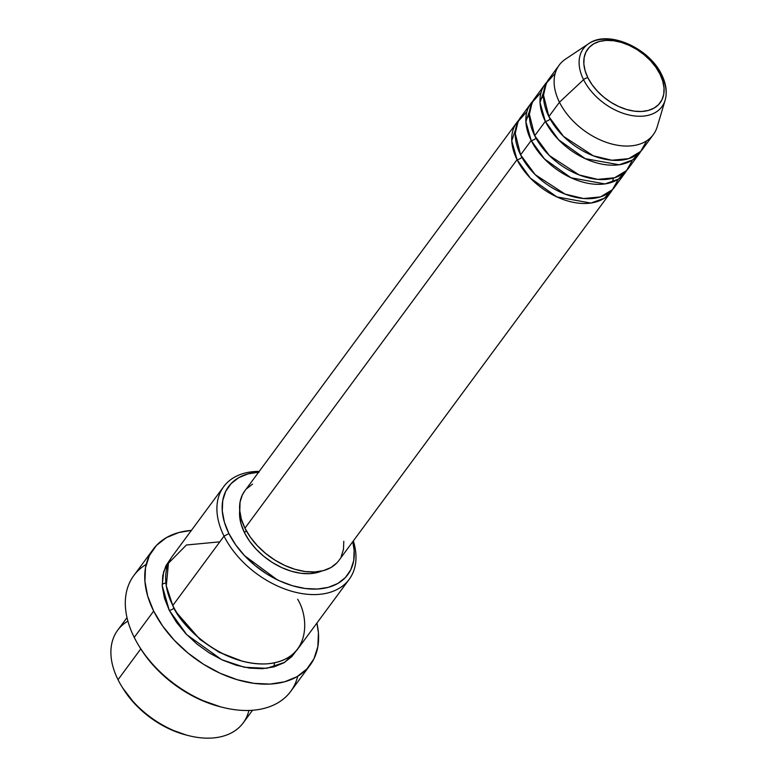 <?xml version="1.0" encoding="UTF-8"?>
<svg xmlns="http://www.w3.org/2000/svg" width="777" height="777" viewBox="0 0 777 777"><rect width="100%" height="100%" fill="white"/><g stroke="black" fill="none" stroke-linecap="round" stroke-linejoin="round"><path stroke-width="1.17" d="M591.18 42.22A48.825 31.585 36.4 0 0 583.566 79.672L559.459 102.224L548.863 116.579A58.508 37.84 36.4 0 0 595.959 156.779A58.508 37.84 36.4 0 0 642.734 148.98L653.331 134.625A58.508 37.84 -143.6 0 1 606.565 142.414A58.508 37.84 -143.6 0 1 559.459 102.224A58.508 37.84 -143.6 0 1 559.207 65.122L548.601 79.477A58.508 37.84 36.4 0 0 548.863 116.579L559.459 102.224A58.508 37.84 36.4 0 1 565.539 59.11L588.636 43.697C608.08 29.439 649.31 47.941 661.713 74.786A3.904 1.845 153.5 0 0 659.994 74.126A45.056 29.147 -143.6 0 1 641.656 111.48A45.056 29.147 -143.6 0 1 587.888 77.749A45.056 29.147 -143.6 0 1 606.225 40.404A45.056 29.147 -143.6 0 1 659.994 74.126A3.904 1.845 -26.5 0 1 661.713 74.777A3.904 1.845 -26.5 0 1 661.693 75.748A48.825 31.585 -143.6 0 1 665.141 100.184A48.825 31.585 -143.6 0 1 627.855 114.705A48.825 31.585 -143.6 0 1 583.566 79.672A3.904 1.845 -26.5 0 1 587.888 77.749L585.12 70.785L583.848 64.015L584.119 57.702L585.916 52.088L589.18 47.397L593.774 43.803L599.523 41.443L606.225 40.404L613.597 40.734L621.367 42.414L629.234 45.387L636.907 49.534L644.075 54.691L650.466 60.664L655.846 67.23L659.994 74.126L662.752 81.099L664.024 87.869L663.762 94.182L661.965 99.786L658.702 104.477L654.108 108.081L648.348 110.441L641.656 111.48L634.285 111.15L626.515 109.46L618.638 106.498L610.975 102.35L603.807 97.193L597.406 91.21L592.035 84.644L587.888 77.749A3.904 1.845 153.5 0 0 583.566 79.672A48.825 31.585 -143.6 0 1 588.636 43.697A48.825 31.585 -143.6 0 1 661.693 75.748M336.888 562.878L330.915 567.54L323.446 570.609L314.753 571.959L305.186 571.532L295.095 569.347L284.877 565.491L274.922 560.1L265.617 553.409L257.313 545.648L250.33 537.121L244.94 528.166L517.055 159.654A58.508 37.84 -143.6 0 1 516.802 122.552L244.687 491.064A58.508 37.84 36.4 0 0 244.94 528.166A58.508 37.84 36.4 0 0 292.045 568.366A58.508 37.84 36.4 0 0 338.821 560.567L610.926 192.055A58.508 37.84 -143.6 0 0 612.548 189.549L604.263 198.271L590.889 203.059L556.924 196.94L530.312 178.069L517.055 159.654A3.904 1.845 153.5 0 0 517.365 159.625M526.961 111.567L518.036 121.533L515.248 133.45L520.59 154.866L531.186 140.511L520.59 154.866A58.508 37.84 36.4 0 0 567.686 195.066A58.508 37.84 36.4 0 0 614.461 187.267L625.067 172.912A58.508 37.84 -143.6 0 0 626.68 170.406L618.395 179.128L605.021 183.916L571.056 177.797L544.444 158.916L531.186 140.511A58.508 37.84 -143.6 0 1 530.934 103.409L520.328 117.764A58.508 37.84 36.4 0 0 520.59 154.866L535.207 174.66L565.034 194.095L583.595 198.523L600.456 196.911L612.431 189.675L618.434 179.108M625.067 172.912A58.508 37.84 -143.6 0 1 578.292 180.701A58.508 37.84 -143.6 0 1 531.186 140.511A3.904 1.845 153.5 0 0 531.497 140.482M541.093 92.424L532.177 102.389L529.39 114.306L534.722 135.722L545.328 121.367L534.722 135.722A58.508 37.84 36.4 0 0 581.827 175.923A58.508 37.84 36.4 0 0 628.593 168.123L639.199 153.768A58.508 37.84 -143.6 0 0 640.821 151.262L632.536 159.984L619.162 164.773L585.198 158.654L558.585 139.773L545.328 121.367A58.508 37.84 -143.6 0 1 545.066 84.266L534.469 98.621A58.508 37.84 36.4 0 0 534.722 135.722L549.349 155.517L579.166 174.951L597.736 179.38L614.588 177.768L626.563 170.532L632.565 159.965M639.199 153.768A58.508 37.84 -143.6 0 1 592.424 161.558A58.508 37.84 -143.6 0 1 545.328 121.367A3.904 1.845 153.5 0 0 545.639 121.338M555.234 73.281L546.309 83.246L543.521 95.163L548.863 116.579L563.48 136.373L593.307 155.808L611.868 160.237L628.719 158.625L640.695 151.389L646.707 140.822M127.01 617.608L117.686 630.234A78.001 50.456 36.4 0 0 118.026 679.71A78.001 50.456 -143.6 0 1 127.894 621.124M223.698 486.664L172.455 556.06A78.001 50.456 36.4 0 0 172.795 605.526L224.038 536.13A78.001 50.456 -143.6 0 1 223.698 486.664A78.001 50.456 -143.6 0 1 259.207 471.396A78.001 50.456 36.4 0 0 224.038 536.13L228.924 533.585A74.106 47.931 -143.6 0 1 258.634 472.183M153.234 549.261A97.504 63.063 -143.6 0 1 191.404 530.4L178.856 532.527L166.404 537.635L156.459 545.415L149.398 555.574L145.513 567.715L144.93 581.371L147.679 596.017L153.661 611.101L162.636 626.019L174.271 640.229L188.112 653.156L203.623 664.325L220.212 673.29L237.247 679.72L254.06 683.362L270.017 684.081L284.499 681.837L296.95 676.728L306.896 668.939L313.957 658.779L317.842 646.639L318.424 632.983L316.909 623.076A97.504 63.063 -143.6 0 1 310.12 665.102A97.504 63.063 -143.6 0 1 232.168 678.088A97.504 63.063 -143.6 0 1 153.661 611.101L134.227 637.422L153.661 611.101A97.504 63.063 -143.6 0 1 153.234 549.261L133.799 575.582A97.504 63.063 36.4 0 0 134.227 637.422A97.504 63.063 -143.6 0 1 146.202 564.403M241.948 661.081L219.065 652.233L200.039 639.49L177.137 613.218L200.039 639.49L219.065 652.233L241.948 661.081M259.081 472.163L248.077 473.863L238.607 477.748L231.051 483.663L225.689 491.385L222.727 500.611L222.29 510.994L224.378 522.125L228.924 533.585L224.038 536.13A78.001 50.456 36.4 0 0 311.402 594.551A78.001 50.456 36.4 0 0 353.341 540.899A78.001 50.456 -143.6 0 1 349.203 579.331A78.001 50.456 -143.6 0 1 286.839 589.724A78.001 50.456 -143.6 0 1 224.038 536.13L172.795 605.526C179.264 623.649 219.269 665.394 265.88 663.908C311.655 660.751 309.1 617.123 297.62 599.261M296.086 651.039L284.703 662.344L266.696 668.317L244.425 667.268L221.707 659.702L186.733 634.644L169.26 610.314A3.904 1.845 153.5 0 0 174.038 607.915A3.904 1.845 -26.5 0 1 169.26 610.314L164.481 598.251L162.276 586.528L162.743 575.602L165.86 565.899L170.804 558.527L163.656 571.619L162.218 585.654L169.26 610.314L176.447 622.251L185.752 633.614L196.824 643.958L209.236 652.894L222.504 660.071L236.13 665.209L249.582 668.123L262.344 668.696L273.931 666.899L283.896 662.81L291.851 656.584L296.086 651.039M530.934 103.409A58.508 37.84 -143.6 0 1 532.847 101.117L525.883 121.688L531.186 140.511A3.904 1.845 -26.5 0 0 535.975 138.092M516.802 122.552A58.508 37.84 -143.6 0 1 518.715 120.26L511.752 140.831L517.055 159.654L244.94 528.166L241.356 519.123L239.704 510.334A54.604 35.315 36.4 0 0 244.532 532.799L246.192 530.545L244.532 532.799L241.181 524.358L239.637 516.151L240.054 502.136L242.385 494.852L244.794 490.928M248.893 710.469A78.001 50.456 -143.6 0 1 188.267 735.547A78.001 50.456 -143.6 0 1 121.766 686.441A78.001 50.456 -143.6 0 1 118.026 679.71L140.783 648.882L118.026 679.71A78.001 50.456 36.4 0 0 180.827 733.303A78.001 50.456 36.4 0 0 243.191 722.911L252.515 710.275M661.713 74.786C666.19 83.809 667.326 92.278 665.141 100.184L657.206 126.797A58.508 37.84 36.4 0 1 612.529 144.192A58.508 37.84 36.4 0 1 559.459 102.224L583.566 79.672A48.825 31.585 36.4 0 0 624.786 113.85A48.825 31.585 36.4 0 0 663.412 104.371M545.066 84.266A58.508 37.84 -143.6 0 1 546.979 81.974L540.025 102.545L545.328 121.367A3.904 1.845 -26.5 0 0 550.106 118.949M186.363 735.061L169.959 729.214L157.343 722.396L145.561 713.908L135.043 704.079L122.766 688.063M220.192 706.74L199.466 699.368L183.537 690.753L168.648 680.03L155.361 667.618L144.201 653.981L139.86 647.387M297.717 676.281A97.504 63.063 -143.6 0 1 222.037 707.216A97.504 63.063 -143.6 0 1 138.908 645.833A97.504 63.063 -143.6 0 1 134.227 637.422A97.504 63.063 36.4 0 0 212.723 704.409A97.504 63.063 36.4 0 0 290.685 691.423L310.12 665.102M219.833 541.822L186.412 545.007L168.434 563.238L166.297 585.907L172.795 605.526A78.001 50.456 36.4 0 0 235.596 659.119A78.001 50.456 36.4 0 0 297.96 648.727L349.203 579.331M228.924 533.585L235.752 544.93L244.59 555.72L255.109 565.549L266.899 574.038L279.506 580.846L292.453 585.741L305.235 588.5L317.356 589.044L328.36 587.344L337.83 583.459L345.386 577.544L350.748 569.823L353.71 560.596L354.147 550.213L352.758 541.686A74.106 47.931 -143.6 0 1 310.004 588.976A74.106 47.931 -143.6 0 1 228.924 533.585M321.843 571.008L317.803 572.416L309.693 573.669L300.757 573.271L291.336 571.231L281.798 567.628L272.504 562.606L263.821 556.351L256.07 549.106L249.563 541.161L244.532 532.799A54.604 35.315 36.4 0 0 321.833 571.008M246.62 488.762L252.583 484.09M343.803 541.307L343.453 549.494L341.122 556.779M610.926 192.055A58.508 37.84 -143.6 0 1 564.16 199.844A58.508 37.84 -143.6 0 1 517.055 159.654A3.904 1.845 -26.5 0 0 521.833 157.236M277.117 579.72L244.541 555.672L277.117 579.72M138.908 645.833L140.074 647.736A93.609 60.548 36.4 0 0 219.881 706.662L222.037 707.216M121.766 686.441L122.931 688.344A74.106 47.931 36.4 0 0 186.111 734.993L188.267 735.547M613.451 178.098L612.373 182.1M274.349 662.859L274.126 666.851M165.899 582.789L162.15 584.168M543.521 96.882L540.015 99.097M529.39 116.026L525.883 118.24"/></g></svg>

